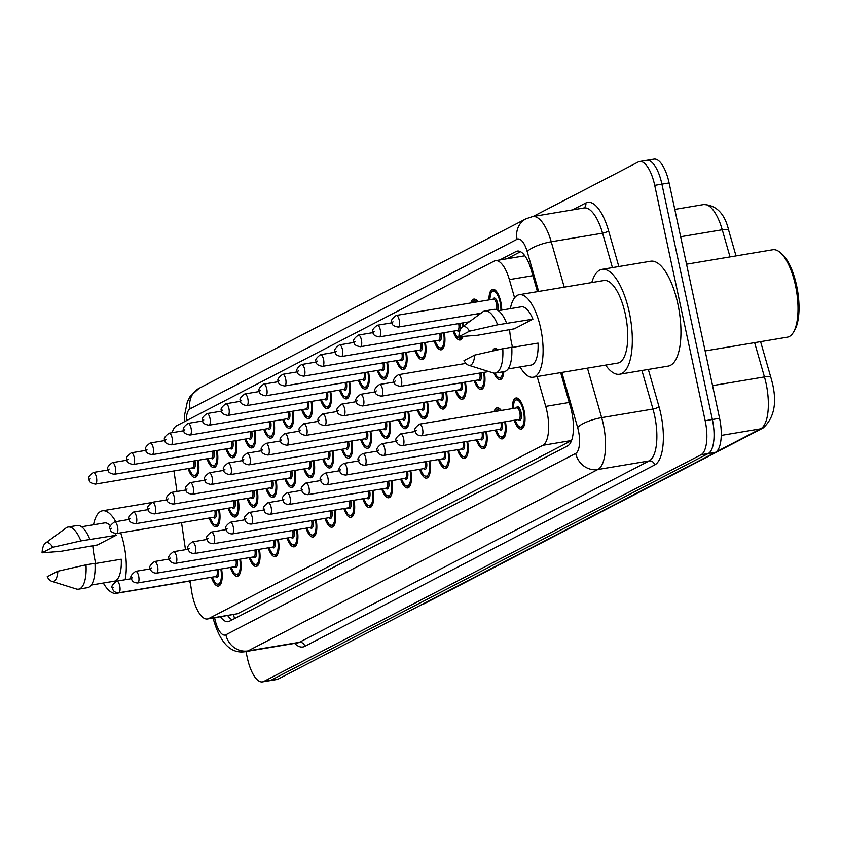 <?xml version="1.0" encoding="UTF-8"?>
<svg xmlns="http://www.w3.org/2000/svg" width="841" height="841" viewBox="0 0 841 841"><rect width="100%" height="100%" fill="white"/><g stroke="black" fill="none" stroke-linecap="round" stroke-linejoin="round"><path stroke-width="1.26" d="M470.813 302.949A15.758 5.898 80.5 0 1 473.83 299.102A15.758 5.898 80.5 0 1 477.93 301.761M488.978 299.911A15.758 5.898 80.5 0 1 492.752 289.293A15.758 5.898 80.5 0 1 500.815 301.993A15.758 5.898 80.5 0 1 501.73 310.108M492.405 351.065A15.758 5.898 80.5 0 1 494.939 348.542A15.758 5.898 80.5 0 1 497.893 349.824M494.109 411.648A15.758 5.898 80.5 0 1 497.126 407.801A15.758 5.898 80.5 0 1 501.236 410.45M512.285 408.6A15.758 5.898 80.5 0 1 516.059 397.982A15.758 5.898 80.5 0 1 524.122 410.692A15.758 5.898 80.5 0 1 521.252 429.068A15.758 5.898 80.5 0 1 514.229 420.258M190.077 580.847L191.433 590.098A29.54 11.07 -99.5 0 0 192.337 595.155A29.54 11.07 -99.5 0 0 207.464 618.976A29.54 11.07 -99.5 0 0 208.747 618.545L542.855 445.31A29.54 11.07 -99.5 0 0 545.725 406.392L537.168 376.558M524.805 255.727A29.54 27.196 62.6 0 0 524.816 255.79L495.465 260.668A29.54 11.07 -99.5 0 0 494.193 261.099L176.589 425.777A29.54 11.07 -99.5 0 0 172.163 432.684M207.464 618.976L237.614 613.72L571.544 440.568M173.961 470.949L176.967 491.501M181.54 522.65L185.504 549.699M514.587 297.798L509.362 279.59A29.54 11.07 -99.5 0 0 495.465 260.668M217.167 450.419A15.758 5.898 80.5 0 1 214.056 467.575A15.758 5.898 80.5 0 1 207.033 458.765M236.09 440.61A15.758 5.898 80.5 0 1 232.989 457.756A15.758 5.898 80.5 0 1 225.966 448.947M255.023 430.792A15.758 5.898 80.5 0 1 251.911 447.948A15.758 5.898 80.5 0 1 244.889 439.139M273.945 420.984A15.758 5.898 80.5 0 1 270.834 438.129A15.758 5.898 80.5 0 1 263.811 429.32M292.868 411.165A15.758 5.898 80.5 0 1 289.767 428.321A15.758 5.898 80.5 0 1 282.744 419.512M311.801 401.357A15.758 5.898 80.5 0 1 308.689 418.503A15.758 5.898 80.5 0 1 301.667 409.693M330.723 391.538A15.758 5.898 80.5 0 1 327.612 408.694A15.758 5.898 80.5 0 1 320.589 399.885M349.646 381.73A15.758 5.898 80.5 0 1 346.545 398.876A15.758 5.898 80.5 0 1 339.522 390.066M368.579 371.911A15.758 5.898 80.5 0 1 365.467 389.068A15.758 5.898 80.5 0 1 358.445 380.258M387.501 362.103A15.758 5.898 80.5 0 1 384.4 379.249A15.758 5.898 80.5 0 1 377.378 370.439M406.434 352.284A15.758 5.898 80.5 0 1 403.323 369.441A15.758 5.898 80.5 0 1 396.3 360.631M425.357 342.476A15.758 5.898 80.5 0 1 422.245 359.622A15.758 5.898 80.5 0 1 415.223 350.813M444.279 332.658A15.758 5.898 80.5 0 1 441.178 349.814A15.758 5.898 80.5 0 1 434.156 341.004M463.212 322.849A15.758 5.898 80.5 0 1 463.664 325.972M463.034 336.421A15.758 5.898 80.5 0 1 460.101 339.995A15.758 5.898 80.5 0 1 453.078 331.186M198.234 460.237A15.758 5.898 80.5 0 1 195.133 477.383A15.758 5.898 80.5 0 1 188.111 468.574M238.276 499.859A15.758 5.898 80.5 0 1 235.175 517.015A15.758 5.898 80.5 0 1 228.153 508.206M257.209 490.051A15.758 5.898 80.5 0 1 254.098 507.197A15.758 5.898 80.5 0 1 247.075 498.387M276.132 480.232A15.758 5.898 80.5 0 1 273.02 497.388A15.758 5.898 80.5 0 1 265.998 488.579M295.054 470.424A15.758 5.898 80.5 0 1 291.953 487.57A15.758 5.898 80.5 0 1 284.931 478.76M313.987 460.605A15.758 5.898 80.5 0 1 310.876 477.762A15.758 5.898 80.5 0 1 303.853 468.952M332.91 450.797A15.758 5.898 80.5 0 1 329.809 467.943A15.758 5.898 80.5 0 1 322.786 459.133M351.843 440.978A15.758 5.898 80.5 0 1 348.731 458.135A15.758 5.898 80.5 0 1 341.709 449.325M370.765 431.17A15.758 5.898 80.5 0 1 367.654 448.316A15.758 5.898 80.5 0 1 360.631 439.507M389.688 421.352A15.758 5.898 80.5 0 1 386.587 438.508A15.758 5.898 80.5 0 1 379.564 429.698M408.621 411.543A15.758 5.898 80.5 0 1 405.509 428.689A15.758 5.898 80.5 0 1 398.487 419.88M427.543 401.725A15.758 5.898 80.5 0 1 424.432 418.881A15.758 5.898 80.5 0 1 417.409 410.072M446.466 391.917A15.758 5.898 80.5 0 1 443.365 409.062A15.758 5.898 80.5 0 1 436.342 400.253M465.399 382.098A15.758 5.898 80.5 0 1 462.287 399.254A15.758 5.898 80.5 0 1 455.265 390.445M484.321 372.29A15.758 5.898 80.5 0 1 481.22 389.436A15.758 5.898 80.5 0 1 474.198 380.626M503.843 371.648A15.758 5.898 80.5 0 1 500.143 379.627A15.758 5.898 80.5 0 1 493.961 373.089M219.354 509.678A15.758 5.898 80.5 0 1 216.242 526.823A15.758 5.898 80.5 0 1 209.22 518.014M240.463 559.118A15.758 5.898 80.5 0 1 237.362 576.264A15.758 5.898 80.5 0 1 230.339 567.454M259.396 549.299A15.758 5.898 80.5 0 1 256.284 566.456A15.758 5.898 80.5 0 1 249.262 557.646M278.318 539.491A15.758 5.898 80.5 0 1 275.207 556.637A15.758 5.898 80.5 0 1 268.195 547.827M297.251 529.672A15.758 5.898 80.5 0 1 294.14 546.829A15.758 5.898 80.5 0 1 287.117 538.019M316.174 519.864A15.758 5.898 80.5 0 1 313.062 537.01A15.758 5.898 80.5 0 1 306.04 528.201M335.096 510.045A15.758 5.898 80.5 0 1 331.995 527.202A15.758 5.898 80.5 0 1 324.973 518.392M354.029 500.237A15.758 5.898 80.5 0 1 350.918 517.383A15.758 5.898 80.5 0 1 343.895 508.574M372.952 490.419A15.758 5.898 80.5 0 1 369.84 507.575A15.758 5.898 80.5 0 1 362.818 498.766M391.874 480.61A15.758 5.898 80.5 0 1 388.773 497.756A15.758 5.898 80.5 0 1 381.751 488.947M410.807 470.792A15.758 5.898 80.5 0 1 407.696 487.948A15.758 5.898 80.5 0 1 400.673 479.139M429.73 460.984A15.758 5.898 80.5 0 1 426.629 478.13A15.758 5.898 80.5 0 1 419.606 469.32M448.663 451.165A15.758 5.898 80.5 0 1 445.551 468.321A15.758 5.898 80.5 0 1 438.529 459.512M467.585 441.357A15.758 5.898 80.5 0 1 464.474 458.503A15.758 5.898 80.5 0 1 457.451 449.693M486.508 431.538A15.758 5.898 80.5 0 1 483.407 448.695A15.758 5.898 80.5 0 1 476.384 439.885M505.441 421.73A15.758 5.898 80.5 0 1 502.329 438.876A15.758 5.898 80.5 0 1 495.307 430.066M221.54 568.926A15.758 5.898 80.5 0 1 218.429 586.082A15.758 5.898 80.5 0 1 211.406 577.273M533.131 216.473L638.298 161.945A29.54 11.07 80.5 0 1 639.581 161.514A29.54 11.07 80.5 0 1 654.708 185.335L705.168 420.71L712.369 419.501A29.54 11.07 80.5 0 1 708.269 453.52L270.981 680.264A29.54 11.07 80.5 0 1 269.709 680.695A29.54 11.07 80.5 0 0 270.981 680.264L708.269 453.52A29.54 11.07 80.5 0 0 712.369 419.501L661.909 184.126L712.369 419.501L719.57 418.303A29.54 11.07 80.5 0 1 715.47 452.321L278.182 679.055A29.54 11.07 80.5 0 1 276.91 679.486L262.497 681.893A29.54 11.07 80.5 0 1 247.37 658.072L245.971 651.544M645.51 160.736A29.54 11.07 80.5 0 1 646.782 160.305A29.54 11.07 80.5 0 1 661.909 184.126A29.54 11.07 80.5 0 0 646.782 160.305L653.983 159.107A29.54 11.07 80.5 0 1 669.11 182.928L719.57 418.303M220.51 616.8A29.54 11.07 -99.5 0 0 228.153 621.688A29.54 11.07 -99.5 0 0 229.425 621.257L567.643 445.888A29.54 11.07 -99.5 0 0 570.513 406.97L560.663 372.616M232.148 619.849A29.54 11.07 80.5 0 1 227.711 615.591M705.168 420.71A29.54 11.07 80.5 0 1 701.068 454.729L263.78 681.462A29.54 11.07 80.5 0 1 262.497 681.893M537.452 291.648L531.239 269.982A29.54 11.07 -99.5 0 0 517.341 251.07A29.54 11.07 -99.5 0 0 516.059 251.501L499.764 259.953M506.965 258.744L520.547 251.701M190.444 583.381A53.172 19.921 80.5 0 1 188.804 581.205M120.662 532.847A41.85 15.674 80.5 0 1 123.9 544.548A41.85 15.674 80.5 0 1 125.13 579.733M117.824 592.873A41.85 15.674 80.5 0 1 116.289 593.347A41.85 15.674 80.5 0 1 103.306 583.044M95.758 563.47A41.85 15.674 80.5 0 1 94.854 559.601A41.85 15.674 80.5 0 1 92.794 545.735M45.393 543.17L66.082 527.938A31.506 11.806 80.5 0 1 68.153 527.023A31.506 11.806 80.5 0 1 80.862 540.921L116.132 535.286L97.493 544.947L60.731 551.36L42.05 552.831A19.69 7.38 80.5 0 1 45.393 543.17A19.69 7.38 80.5 0 1 52.72 547.302L42.05 552.831M81.535 526.781L104.494 522.934A29.54 11.07 80.5 0 1 110.392 525.699M115.406 533.615A29.54 11.07 80.5 0 1 116.132 535.286M52.72 547.302L80.862 540.921M68.153 527.023L77.162 525.52A31.506 11.806 80.5 0 1 89.861 539.417M95.001 563.596L121.262 559.202A29.54 11.07 80.5 0 1 114.25 581.205L91.291 585.052M93.551 524.773A41.85 15.674 80.5 0 1 102.465 510.802A41.85 15.674 80.5 0 1 115.774 521.683M57.85 571.218A19.69 7.38 80.5 0 1 51.785 581.331A19.69 7.38 80.5 0 1 47.18 576.747L57.85 571.218L85.992 564.847A31.506 11.806 80.5 0 1 78.56 589.184A31.506 11.806 80.5 0 1 76.3 588.994L51.785 581.331M85.992 564.847L94.991 563.333A31.506 11.806 80.5 0 1 87.569 587.67L78.56 589.184M686.529 264.19L772.774 249.745A44.31 16.599 80.5 0 1 780.017 252.363L781.825 253.887A42.344 15.863 80.5 0 1 796.585 285.53A42.344 15.863 80.5 0 1 794.608 330.292L793.399 332.321A44.31 16.599 80.5 0 1 787.407 337.157L705.126 350.928M780.017 252.363A44.31 16.599 80.5 0 1 795.47 285.477A44.31 16.599 80.5 0 1 793.399 332.321M591.78 282.544A53.172 19.921 80.5 0 1 602.03 269.351A53.172 19.921 80.5 0 1 629.257 312.221A53.172 19.921 80.5 0 1 619.596 374.234A53.172 19.921 80.5 0 1 605.604 365.099M602.03 269.351L650.661 261.204A53.172 19.921 80.5 0 1 677.888 304.085A53.172 19.921 80.5 0 1 668.217 366.098L619.596 374.234M510.34 308.658A41.85 15.674 80.5 0 1 519.265 294.686A41.85 15.674 80.5 0 1 540.689 328.432A41.85 15.674 80.5 0 1 533.078 377.241A41.85 15.674 80.5 0 1 520.095 366.928M512.558 347.365A41.85 15.674 80.5 0 1 511.654 343.496A41.85 15.674 80.5 0 1 509.583 329.619M519.265 294.686L603.901 280.516A41.85 15.674 80.5 0 1 625.336 314.261A41.85 15.674 80.5 0 1 617.725 363.07L533.078 377.241M462.193 327.054L482.871 311.822A31.506 11.806 80.5 0 1 484.952 310.918A31.506 11.806 80.5 0 1 497.651 324.815L532.921 319.17L514.293 328.831L477.52 335.254L458.839 336.715A19.69 7.38 80.5 0 1 462.193 327.054A19.69 7.38 80.5 0 1 469.509 331.186L458.839 336.715M498.335 310.676L521.294 306.828A29.54 11.07 80.5 0 1 532.921 319.17M469.509 331.186L497.651 324.815M484.952 310.918L493.951 309.404A31.506 11.806 80.5 0 1 506.66 323.312M511.801 347.491L538.051 343.096A29.54 11.07 80.5 0 1 531.049 365.099L508.09 368.947M474.639 355.102A19.69 7.38 80.5 0 1 468.584 365.225A19.69 7.38 80.5 0 1 463.969 360.642L474.639 355.102L502.781 348.731A31.506 11.806 80.5 0 1 495.36 373.068A31.506 11.806 80.5 0 1 493.089 372.889L468.584 365.225M502.781 348.731L511.78 347.228A31.506 11.806 80.5 0 1 504.358 371.564L495.36 373.068M233.472 614.624A29.54 27.196 62.6 0 0 234.692 618.534M237.614 613.72L208.747 618.545M532.868 275.659L509.362 279.59M569.22 402.461L545.725 406.392M571.565 440.505L542.855 445.31M730.03 256.904L722.251 229.761A39.39 14.76 -99.5 0 0 703.717 204.542C716.532 205.162 724.858 213.803 728.716 230.455A9.85 2.649 164 0 0 722.251 229.761L680.642 236.731M728.737 230.77A9.85 2.649 164 0 0 728.716 230.455L736.012 255.906M770.924 377.935A9.85 2.649 164 0 0 770.903 377.62A9.85 2.649 164 0 0 764.448 376.926L754.619 342.644M760.59 341.646L770.903 377.62C777.652 400.411 775.055 417.21 763.102 427.995A9.85 9.062 -117.4 0 1 760.621 428.826A39.39 14.76 -99.5 0 0 764.448 376.926L712.569 385.62M421.961 604.5A9.85 9.062 62.6 0 0 424.2 603.722L421.309 604.847M716.196 451.859L760.621 428.826L721.252 435.417M715.47 452.321L701.068 454.729M278.182 679.055L263.78 681.462M669.11 182.928L654.708 185.335M214.655 617.778A19.69 7.38 -99.5 0 0 214.939 619.207A19.69 7.38 -99.5 0 0 225.872 634.797L575.707 453.404A19.69 7.38 -99.5 0 0 578.44 430.729A19.69 7.38 -99.5 0 0 577.62 427.459L561.841 372.426M587.46 368.137L601.651 417.63A39.39 14.76 80.5 0 1 603.281 424.169A39.39 14.76 80.5 0 1 597.814 469.53L247.99 650.913A39.39 14.76 80.5 0 1 246.287 651.491L297.609 642.902A39.39 14.76 -99.5 0 0 299.312 642.324L649.147 460.931A39.39 14.76 -99.5 0 0 654.603 415.58A39.39 14.76 -99.5 0 0 652.973 409.041L641.925 370.492M648.327 369.42L658.976 406.581A44.31 16.599 80.5 0 1 654.676 464.968L304.841 646.351A4.92 4.531 62.6 0 0 299.312 642.324L247.99 650.913A19.69 18.124 -117.4 0 1 225.872 634.797M658.976 406.581A4.92 1.325 -16 0 1 652.973 409.041L601.651 417.63A19.69 5.309 164 0 0 577.62 427.459M304.841 646.351A44.31 16.599 80.5 0 1 294.613 643.397M572.5 209.882L585.788 202.996A44.31 16.599 80.5 0 1 608.558 230.718L618.829 266.534M575.707 453.404A19.69 18.124 -117.4 0 0 597.814 469.53L649.147 460.931A4.92 4.531 62.6 0 1 654.676 464.968M538.629 291.449L527.202 251.596A19.69 5.309 164 0 1 551.233 241.766L602.555 233.178A39.39 14.76 -99.5 0 0 584.022 207.958L532.689 216.547A39.39 14.76 80.5 0 1 551.233 241.766L564.237 287.159M612.427 267.606L602.555 233.178A4.92 1.325 -16 0 0 608.558 230.718M527.202 251.596A19.69 7.38 -99.5 0 0 517.089 239.275L190.14 408.8A19.69 7.38 -99.5 0 0 186.281 420.752M583.77 208A4.92 4.531 62.6 0 0 585.788 202.996M517.089 239.275A19.69 18.124 -117.4 0 1 526.024 218.776L199.086 388.3L190.119 396.447L187.364 401.756L184.705 414.487L184.684 421.583M190.14 408.8A19.69 18.124 -117.4 0 1 199.086 388.3M228.51 616.632A31.506 11.806 80.5 0 1 228.332 615.686M518.687 251.06L516.059 251.501M218.261 569.483A6.896 2.586 80.5 0 1 218.155 576.064A6.896 2.586 80.5 0 1 215.496 576.59M118.655 592.8C114.954 592.611 112.915 591.076 112.526 588.185C110.928 586.787 112.326 584.442 116.71 581.142A5.908 2.218 80.5 0 1 119.737 585.914A5.908 2.218 80.5 0 1 118.655 592.8L215.906 576.516A5.908 2.218 -99.5 0 0 216.989 569.693M113.524 587.554L112.841 587.901L113.524 587.554M220.857 583.812A14.77 5.53 80.5 0 1 219.175 584.958L220.3 584.768M212.205 577.136A13.782 5.162 -99.5 0 0 219.27 583.528A13.782 5.162 -99.5 0 0 220.815 569.052M218.671 524.553A14.77 5.53 80.5 0 1 216.978 525.709L213.278 524.038L209.935 517.898M210.019 517.888A13.782 5.162 -99.5 0 0 217.083 524.269A13.782 5.162 -99.5 0 0 218.628 509.804M117.54 526.655A5.908 2.218 80.5 0 1 116.468 533.551C111.916 532.7 109.866 531.155 110.339 528.926C108.741 527.528 110.139 525.183 114.523 521.893A5.908 2.218 80.5 0 1 117.54 526.655M110.655 528.653L111.338 528.295L110.655 528.653M116.468 533.551L213.719 517.268A5.908 2.218 -99.5 0 0 214.802 510.434M216.074 510.224A6.896 2.586 80.5 0 1 215.958 516.816A6.896 2.586 80.5 0 1 213.309 517.331M197.551 475.112A14.77 5.53 80.5 0 1 195.869 476.269L192.169 474.608L188.815 468.458M188.899 468.448A13.782 5.162 -99.5 0 0 195.974 474.829A13.782 5.162 -99.5 0 0 197.509 460.363M96.431 477.215A5.908 2.218 80.5 0 1 95.359 484.111C90.796 483.26 88.757 481.714 89.23 479.486C87.632 478.087 89.02 475.743 93.404 472.453A5.908 2.218 80.5 0 1 96.431 477.215M89.535 479.212L90.218 478.855L89.535 479.212M95.359 484.111L192.6 467.827A5.908 2.218 -99.5 0 0 193.693 460.994M194.954 460.784A6.896 2.586 80.5 0 1 194.849 467.375A6.896 2.586 80.5 0 1 192.19 467.89M237.183 559.664A6.896 2.586 80.5 0 1 237.078 566.256A6.896 2.586 80.5 0 1 234.418 566.771M137.588 582.981C133.887 582.802 131.837 581.268 131.459 578.366C129.861 576.968 131.249 574.624 135.632 571.333A5.908 2.218 80.5 0 1 138.66 576.096A5.908 2.218 80.5 0 1 137.588 582.981L234.839 566.708A5.908 2.218 -99.5 0 0 235.922 559.875M132.447 577.735L131.764 578.093L132.447 577.735M239.78 573.993A14.77 5.53 80.5 0 1 238.098 575.139L239.222 574.96M231.128 567.328A13.782 5.162 -99.5 0 0 238.203 573.709A13.782 5.162 -99.5 0 0 239.738 559.233M256.116 549.856A6.896 2.586 80.5 0 1 256 556.437A6.896 2.586 80.5 0 1 253.351 556.963M156.51 573.173C152.81 572.984 150.77 571.449 150.381 568.558C148.783 567.16 150.182 564.816 154.565 561.515A5.908 2.218 80.5 0 1 157.582 566.287A5.908 2.218 80.5 0 1 156.51 573.173L253.761 556.889A5.908 2.218 -99.5 0 0 254.844 550.067M151.38 567.927L150.697 568.274L151.38 567.927M258.713 564.185A14.77 5.53 80.5 0 1 257.02 565.331L258.145 565.141M250.061 557.509A13.782 5.162 -99.5 0 0 257.125 563.901A13.782 5.162 -99.5 0 0 258.66 549.425M275.039 540.038A6.896 2.586 80.5 0 1 274.933 546.629A6.896 2.586 80.5 0 1 272.274 547.144M175.443 563.354C171.732 563.176 169.693 561.63 169.304 558.739C167.716 557.341 169.104 554.997 173.488 551.707A5.908 2.218 80.5 0 1 176.515 556.469A5.908 2.218 80.5 0 1 175.443 563.354L272.684 547.081A5.908 2.218 -99.5 0 0 273.777 540.248M170.303 558.109L169.619 558.466L170.303 558.109M277.635 554.366A14.77 5.53 80.5 0 1 275.953 555.512L277.078 555.333M268.983 547.701A13.782 5.162 -99.5 0 0 276.058 554.082A13.782 5.162 -99.5 0 0 277.593 539.607M293.961 530.229A6.896 2.586 80.5 0 1 293.856 536.81A6.896 2.586 80.5 0 1 291.196 537.336M194.366 553.546C190.665 553.357 188.615 551.822 188.237 548.931C186.639 547.533 188.027 545.178 192.41 541.888A5.908 2.218 80.5 0 1 195.438 546.661A5.908 2.218 80.5 0 1 194.366 553.546L291.617 537.262A5.908 2.218 -99.5 0 0 292.7 530.44M189.225 548.3L188.542 548.647L189.225 548.3M296.568 544.558A14.77 5.53 80.5 0 1 294.876 545.704L296 545.515M287.906 537.883A13.782 5.162 -99.5 0 0 294.981 544.274A13.782 5.162 -99.5 0 0 296.516 529.798M237.593 514.745A14.77 5.53 80.5 0 1 235.911 515.89L232.211 514.229L228.857 508.09M228.941 508.069A13.782 5.162 -99.5 0 0 236.016 514.461A13.782 5.162 -99.5 0 0 237.551 499.985M136.473 516.847A5.908 2.218 80.5 0 1 135.401 523.733C130.839 522.881 128.789 521.346 129.262 519.118C127.674 517.72 129.062 515.375 133.446 512.074A5.908 2.218 80.5 0 1 136.473 516.847M129.577 518.834L130.26 518.487L129.577 518.834M135.401 523.733L232.642 507.449A5.908 2.218 -99.5 0 0 233.735 500.626M234.996 500.416A6.896 2.586 80.5 0 1 234.891 506.997A6.896 2.586 80.5 0 1 232.232 507.522M256.526 504.926A14.77 5.53 80.5 0 1 254.834 506.072L251.133 504.411L247.78 498.271M247.874 498.261A13.782 5.162 -99.5 0 0 254.939 504.642A13.782 5.162 -99.5 0 0 256.473 490.177M155.396 507.028A5.908 2.218 80.5 0 1 154.324 513.925C149.761 513.073 147.722 511.528 148.195 509.299C146.597 507.901 147.995 505.557 152.368 502.266A5.908 2.218 80.5 0 1 155.396 507.028M148.5 509.026L149.183 508.668L148.5 509.026M154.324 513.925L251.575 497.641A5.908 2.218 -99.5 0 0 252.657 490.808M253.929 490.597A6.896 2.586 80.5 0 1 253.814 497.189A6.896 2.586 80.5 0 1 251.165 497.704M275.449 495.118A14.77 5.53 80.5 0 1 273.767 496.264L270.056 494.603L266.713 488.463M266.797 488.442A13.782 5.162 -99.5 0 0 273.861 494.834A13.782 5.162 -99.5 0 0 275.406 480.358M174.329 497.22A5.908 2.218 80.5 0 1 173.246 504.106C168.694 503.254 166.644 501.72 167.117 499.491C165.519 498.093 166.917 495.748 171.301 492.448A5.908 2.218 80.5 0 1 174.329 497.22M167.433 499.207L168.116 498.86L167.433 499.207M173.246 504.106L270.497 487.822A5.908 2.218 -99.5 0 0 271.59 480.999M272.852 480.789A6.896 2.586 80.5 0 1 272.747 487.37A6.896 2.586 80.5 0 1 270.087 487.896M312.894 520.411A6.896 2.586 80.5 0 1 312.778 527.002A6.896 2.586 80.5 0 1 310.129 527.517M213.288 543.728C209.588 543.549 207.548 542.003 207.159 539.113C205.561 537.714 206.96 535.37 211.343 532.08A5.908 2.218 80.5 0 1 214.36 536.842A5.908 2.218 80.5 0 1 213.288 543.728L310.539 527.454A5.908 2.218 -99.5 0 0 311.622 520.621M208.158 538.482L207.475 538.839L208.158 538.482M315.491 534.739A14.77 5.53 80.5 0 1 313.798 535.885L314.923 535.706M306.839 528.074A13.782 5.162 -99.5 0 0 313.903 534.456A13.782 5.162 -99.5 0 0 315.449 519.98M331.817 510.603A6.896 2.586 80.5 0 1 331.711 517.183A6.896 2.586 80.5 0 1 329.052 517.709M232.221 533.919C228.521 533.73 226.471 532.195 226.082 529.304C224.494 527.906 225.882 525.551 230.266 522.261A5.908 2.218 80.5 0 1 233.293 527.034A5.908 2.218 80.5 0 1 232.221 533.919L329.462 517.635A5.908 2.218 -99.5 0 0 330.555 510.813M227.081 528.663L226.397 529.021L227.081 528.663M334.413 524.931A14.77 5.53 80.5 0 1 332.731 526.077L333.856 525.888M325.761 518.256A13.782 5.162 -99.5 0 0 332.836 524.647A13.782 5.162 -99.5 0 0 334.371 510.172M350.75 500.784A6.896 2.586 80.5 0 1 350.634 507.375A6.896 2.586 80.5 0 1 347.985 507.89M251.144 524.101C247.443 523.922 245.404 522.377 245.015 519.486C243.417 518.088 244.815 515.743 249.188 512.453A5.908 2.218 80.5 0 1 252.216 517.215A5.908 2.218 80.5 0 1 251.144 524.101L348.395 507.827A5.908 2.218 -99.5 0 0 349.478 500.994M246.003 518.855L245.32 519.212L246.003 518.855M353.346 515.112A14.77 5.53 80.5 0 1 351.654 516.258L352.778 516.069M344.694 508.448A13.782 5.162 -99.5 0 0 351.759 514.829A13.782 5.162 -99.5 0 0 353.294 500.353M294.371 485.299A14.77 5.53 80.5 0 1 292.689 486.445L288.989 484.784L285.635 478.645M285.719 478.634A13.782 5.162 -99.5 0 0 292.794 485.015A13.782 5.162 -99.5 0 0 294.329 470.54M193.251 487.402A5.908 2.218 80.5 0 1 192.179 494.287C187.617 493.446 185.577 491.901 186.05 489.672C184.452 488.274 185.84 485.93 190.224 482.639A5.908 2.218 80.5 0 1 193.251 487.402M186.355 489.399L187.038 489.041L186.355 489.399M192.179 494.287L289.42 478.014A5.908 2.218 -99.5 0 0 290.513 471.181M291.774 470.971A6.896 2.586 80.5 0 1 291.669 477.562A6.896 2.586 80.5 0 1 289.01 478.077M313.304 475.491A14.77 5.53 80.5 0 1 311.612 476.637L307.911 474.976L304.568 468.836M304.652 468.815A13.782 5.162 -99.5 0 0 311.717 475.207A13.782 5.162 -99.5 0 0 313.262 460.731M212.174 477.593A5.908 2.218 80.5 0 1 211.102 484.479C206.539 483.628 204.5 482.093 204.973 479.864C203.375 478.466 204.773 476.122 209.157 472.821A5.908 2.218 80.5 0 1 212.174 477.593M205.288 479.58L205.971 479.233L205.288 479.58M211.102 484.479L308.353 468.195A5.908 2.218 -99.5 0 0 309.435 461.373M310.707 461.162A6.896 2.586 80.5 0 1 310.592 467.743A6.896 2.586 80.5 0 1 307.943 468.269M332.227 465.672A14.77 5.53 80.5 0 1 330.545 466.818L326.834 465.157L323.491 459.018M323.575 459.007A13.782 5.162 -99.5 0 0 330.65 465.388A13.782 5.162 -99.5 0 0 332.184 450.913M231.107 467.775A5.908 2.218 80.5 0 1 230.035 474.66C225.472 473.819 223.422 472.274 223.895 470.045C222.308 468.647 223.695 466.303 228.079 463.013A5.908 2.218 80.5 0 1 231.107 467.775M224.211 469.772L224.894 469.415L224.211 469.772M230.035 474.66L327.275 458.387A5.908 2.218 -99.5 0 0 328.368 451.554M329.63 451.344A6.896 2.586 80.5 0 1 329.525 457.935A6.896 2.586 80.5 0 1 326.865 458.45M369.672 490.976A6.896 2.586 80.5 0 1 369.567 497.557A6.896 2.586 80.5 0 1 366.907 498.082M270.066 514.293C266.366 514.103 264.326 512.568 263.937 509.678C262.339 508.279 263.738 505.925 268.121 502.634A5.908 2.218 80.5 0 1 271.149 507.407A5.908 2.218 80.5 0 1 270.066 514.293L367.317 498.009A5.908 2.218 -99.5 0 0 368.411 491.186M264.936 509.036L264.253 509.394L264.936 509.036M372.269 505.304A14.77 5.53 80.5 0 1 370.587 506.45L371.711 506.261M363.617 498.629A13.782 5.162 -99.5 0 0 370.681 505.02A13.782 5.162 -99.5 0 0 372.227 490.545M388.595 481.157A6.896 2.586 80.5 0 1 388.489 487.748A6.896 2.586 80.5 0 1 385.83 488.264M288.999 504.474C285.299 504.295 283.249 502.75 282.87 499.859C281.272 498.461 282.66 496.116 287.044 492.826A5.908 2.218 80.5 0 1 290.071 497.588A5.908 2.218 80.5 0 1 288.999 504.474L386.25 488.2A5.908 2.218 -99.5 0 0 387.333 481.367M283.859 499.228L283.175 499.586L283.859 499.228M391.191 495.486A14.77 5.53 80.5 0 1 389.509 496.632L390.634 496.442M382.539 488.821A13.782 5.162 -99.5 0 0 389.614 495.202A13.782 5.162 -99.5 0 0 391.149 480.726M407.528 471.349A6.896 2.586 80.5 0 1 407.412 477.93A6.896 2.586 80.5 0 1 404.763 478.455M307.922 494.666C304.221 494.476 302.182 492.942 301.793 490.051C300.195 488.653 301.593 486.298 305.977 483.007A5.908 2.218 80.5 0 1 308.994 487.78A5.908 2.218 80.5 0 1 307.922 494.666L405.173 478.382A5.908 2.218 -99.5 0 0 406.256 471.559M302.792 489.409L302.108 489.767L302.792 489.409M410.124 485.678A14.77 5.53 80.5 0 1 408.432 486.823L409.556 486.634M401.472 479.002A13.782 5.162 -99.5 0 0 408.537 485.394A13.782 5.162 -99.5 0 0 410.082 470.918M426.45 461.53A6.896 2.586 80.5 0 1 426.345 468.122A6.896 2.586 80.5 0 1 423.685 468.637M326.855 484.847C323.154 484.668 321.104 483.123 320.715 480.232C319.128 478.834 320.516 476.49 324.899 473.199A5.908 2.218 80.5 0 1 327.927 477.961A5.908 2.218 80.5 0 1 326.855 484.847L424.095 468.574A5.908 2.218 -99.5 0 0 425.189 461.741M321.714 479.601L321.031 479.959L321.714 479.601M429.047 475.859A14.77 5.53 80.5 0 1 427.365 477.005L428.49 476.815M420.395 469.194A13.782 5.162 -99.5 0 0 427.47 475.575A13.782 5.162 -99.5 0 0 429.005 461.099M445.383 451.722A6.896 2.586 80.5 0 1 445.267 458.303A6.896 2.586 80.5 0 1 442.608 458.829M345.777 475.039C342.077 474.85 340.037 473.315 339.648 470.424C338.05 469.026 339.438 466.671 343.822 463.38A5.908 2.218 80.5 0 1 346.849 468.143A5.908 2.218 80.5 0 1 345.777 475.039L443.028 458.755A5.908 2.218 -99.5 0 0 444.111 451.932M340.637 469.783L339.953 470.14L340.637 469.783M447.98 466.051A14.77 5.53 80.5 0 1 446.287 467.197L447.412 467.007M439.328 459.375A13.782 5.162 -99.5 0 0 446.392 465.767A13.782 5.162 -99.5 0 0 447.927 451.291M351.16 455.864A14.77 5.53 80.5 0 1 349.467 457.01L345.767 455.349L342.413 449.199M342.508 449.189A13.782 5.162 -99.5 0 0 349.572 455.58A13.782 5.162 -99.5 0 0 351.107 441.105M250.029 457.967A5.908 2.218 80.5 0 1 248.957 464.852C244.395 464.001 242.355 462.466 242.828 460.237C241.23 458.839 242.618 456.484 247.002 453.194A5.908 2.218 80.5 0 1 250.029 457.967M243.133 459.953L243.816 459.606L243.133 459.953M248.957 464.852L346.208 448.568A5.908 2.218 -99.5 0 0 347.291 441.746M348.552 441.536A6.896 2.586 80.5 0 1 348.447 448.116A6.896 2.586 80.5 0 1 345.788 448.642M370.082 446.045A14.77 5.53 80.5 0 1 368.39 447.191L364.689 445.53L361.346 439.391M361.43 439.38A13.782 5.162 -99.5 0 0 368.495 445.762A13.782 5.162 -99.5 0 0 370.04 431.286M268.952 448.148A5.908 2.218 80.5 0 1 267.88 455.034C263.328 454.193 261.278 452.647 261.751 450.419C260.153 449.02 261.551 446.676 265.935 443.386A5.908 2.218 80.5 0 1 268.952 448.148M262.066 450.145L262.749 449.788L262.066 450.145M267.88 455.034L365.131 438.76A5.908 2.218 -99.5 0 0 366.213 431.927M367.485 431.717A6.896 2.586 80.5 0 1 367.38 438.308A6.896 2.586 80.5 0 1 364.721 438.823M389.005 436.237A14.77 5.53 80.5 0 1 387.323 437.383L383.622 435.722L380.269 429.572M380.353 429.562A13.782 5.162 -99.5 0 0 387.428 435.953A13.782 5.162 -99.5 0 0 388.963 421.478M287.885 438.34A5.908 2.218 80.5 0 1 286.813 445.225C282.25 444.374 280.211 442.839 280.673 440.61C279.086 439.212 280.474 436.857 284.857 433.567A5.908 2.218 80.5 0 1 287.885 438.34M280.989 440.327L281.672 439.98L280.989 440.327M286.813 445.225L384.053 428.942A5.908 2.218 -99.5 0 0 385.146 422.119M386.408 421.909A6.896 2.586 80.5 0 1 386.303 428.49A6.896 2.586 80.5 0 1 383.643 429.015M407.938 426.419A14.77 5.53 80.5 0 1 406.245 427.564L402.545 425.903L399.202 419.764M399.286 419.754A13.782 5.162 -99.5 0 0 406.35 426.135A13.782 5.162 -99.5 0 0 407.885 411.659M306.807 428.521A5.908 2.218 80.5 0 1 305.735 435.407C301.173 434.566 299.133 433.02 299.606 430.792C298.008 429.394 299.407 427.049 303.78 423.759A5.908 2.218 80.5 0 1 306.807 428.521M299.922 430.518L300.594 430.161L299.922 430.518M305.735 435.407L402.986 419.133A5.908 2.218 -99.5 0 0 404.069 412.3M405.341 412.09A6.896 2.586 80.5 0 1 405.225 418.681A6.896 2.586 80.5 0 1 402.576 419.196M426.86 416.61A14.77 5.53 80.5 0 1 425.178 417.756L421.467 416.095L418.124 409.945M418.208 409.935A13.782 5.162 -99.5 0 0 425.283 416.327A13.782 5.162 -99.5 0 0 426.818 401.851M325.74 418.713A5.908 2.218 80.5 0 1 324.658 425.599C320.106 424.747 318.056 423.212 318.529 420.984C316.931 419.585 318.329 417.231 322.713 413.94A5.908 2.218 80.5 0 1 325.74 418.713M318.844 420.7L319.527 420.342L318.844 420.7M324.658 425.599L421.909 409.315A5.908 2.218 -99.5 0 0 423.002 402.492M424.263 402.282A6.896 2.586 80.5 0 1 424.158 408.863A6.896 2.586 80.5 0 1 421.499 409.388M464.306 441.903A6.896 2.586 80.5 0 1 464.2 448.495A6.896 2.586 80.5 0 1 461.541 449.01M364.7 465.22C360.999 465.041 358.96 463.496 358.571 460.605C356.973 459.207 358.371 456.863 362.755 453.572A5.908 2.218 80.5 0 1 365.782 458.334A5.908 2.218 80.5 0 1 364.7 465.22L461.951 448.947A5.908 2.218 -99.5 0 0 463.034 442.114M359.57 459.974L358.886 460.332L359.57 459.974M466.902 456.232A14.77 5.53 80.5 0 1 465.22 457.378L466.345 457.189M458.25 449.567A13.782 5.162 -99.5 0 0 465.315 455.948A13.782 5.162 -99.5 0 0 466.86 441.472M483.228 432.095A6.896 2.586 80.5 0 1 483.123 438.676A6.896 2.586 80.5 0 1 480.463 439.202M383.633 455.412C379.932 455.223 377.882 453.688 377.493 450.797C375.906 449.399 377.294 447.044 381.677 443.754A5.908 2.218 80.5 0 1 384.705 448.516A5.908 2.218 80.5 0 1 383.633 455.412L480.884 439.128A5.908 2.218 -99.5 0 0 481.967 432.306M378.492 450.156L377.809 450.513L378.492 450.156M485.825 446.424A14.77 5.53 80.5 0 1 484.143 447.57L485.268 447.38M477.173 439.748A13.782 5.162 -99.5 0 0 484.248 446.14A13.782 5.162 -99.5 0 0 485.783 431.664M495.202 411.459L498.187 408.621A14.77 5.53 80.5 0 1 500.164 409.157M499.848 410.681A13.782 5.162 -99.5 0 0 495.496 411.417M502.161 422.277A6.896 2.586 80.5 0 1 502.045 428.868A6.896 2.586 80.5 0 1 499.396 429.383M402.555 445.593C398.855 445.415 396.815 443.869 396.426 440.978C394.828 439.58 396.227 437.236 400.6 433.945A5.908 2.218 80.5 0 1 403.627 438.708A5.908 2.218 80.5 0 1 402.555 445.593L499.806 429.32A5.908 2.218 -99.5 0 0 500.889 422.487M397.425 440.348L396.742 440.705L397.425 440.348M504.758 436.605A14.77 5.53 80.5 0 1 503.065 437.751L504.19 437.562M496.106 429.94A13.782 5.162 -99.5 0 0 503.17 436.321A13.782 5.162 -99.5 0 0 504.705 421.846M512.989 408.484L514.156 401.588L517.12 398.802A14.77 5.53 80.5 0 1 519.086 399.338M515.028 420.122A13.782 5.162 -99.5 0 0 522.261 426.345A13.782 5.162 -99.5 0 0 523.438 411.049A13.782 5.162 -99.5 0 0 517.226 399.969A13.782 5.162 -99.5 0 0 513.073 408.463M516.363 407.917A6.896 2.586 80.5 0 1 521.042 412.29A6.896 2.586 80.5 0 1 521 418.997A6.896 2.586 80.5 0 1 518.319 419.575M518.729 419.501A5.908 2.218 -99.5 0 0 519.801 412.616A5.908 2.218 -99.5 0 0 516.784 407.853L419.533 424.127A5.908 2.218 80.5 0 1 422.56 428.889A5.908 2.218 80.5 0 1 421.478 435.785L518.729 419.501M416.348 430.529L415.664 430.886L416.348 430.529M523.68 426.797A14.77 5.53 80.5 0 1 521.998 427.943L523.123 427.754M445.793 406.792A14.77 5.53 80.5 0 1 444.101 407.938L440.4 406.277L437.047 400.137M437.131 400.127A13.782 5.162 -99.5 0 0 444.206 406.508A13.782 5.162 -99.5 0 0 445.741 392.032M344.663 408.894A5.908 2.218 80.5 0 1 343.591 415.78C339.028 414.939 336.989 413.394 337.462 411.165C335.864 409.767 337.252 407.422 341.635 404.132A5.908 2.218 80.5 0 1 344.663 408.894M337.767 410.892L338.45 410.534L337.767 410.892M343.591 415.78L440.842 399.507A5.908 2.218 -99.5 0 0 441.924 392.673M443.186 392.463A6.896 2.586 80.5 0 1 443.081 399.055A6.896 2.586 80.5 0 1 440.421 399.57M464.716 396.984A14.77 5.53 80.5 0 1 463.023 398.129L459.323 396.468L455.98 390.319M456.064 390.308A13.782 5.162 -99.5 0 0 463.128 396.7A13.782 5.162 -99.5 0 0 464.674 382.224M363.585 399.086A5.908 2.218 80.5 0 1 362.513 405.972C357.951 405.12 355.911 403.585 356.384 401.357C354.786 399.959 356.185 397.604 360.568 394.313A5.908 2.218 80.5 0 1 363.585 399.086M356.7 401.073L357.383 400.715L356.7 401.073M362.513 405.972L459.764 389.688A5.908 2.218 -99.5 0 0 460.847 382.865M462.119 382.655A6.896 2.586 80.5 0 1 462.003 389.236A6.896 2.586 80.5 0 1 459.354 389.761M483.638 387.165A14.77 5.53 80.5 0 1 481.956 388.311L478.245 386.65L474.902 380.51M474.986 380.5A13.782 5.162 -99.5 0 0 482.061 386.881A13.782 5.162 -99.5 0 0 483.596 372.405M382.518 389.267A5.908 2.218 80.5 0 1 381.446 396.153C376.884 395.312 374.834 393.767 375.307 391.538C373.719 390.14 375.107 387.796 379.491 384.505A5.908 2.218 80.5 0 1 382.518 389.267M375.622 391.265L376.305 390.907L375.622 391.265M381.446 396.153L478.687 379.88A5.908 2.218 -99.5 0 0 479.78 373.047M481.041 372.836A6.896 2.586 80.5 0 1 480.936 379.428A6.896 2.586 80.5 0 1 478.277 379.943M502.571 377.357A14.77 5.53 80.5 0 1 500.879 378.503L497.178 376.842L494.813 373.131M494.929 373.12A13.782 5.162 -99.5 0 0 502.95 371.796M401.441 379.449A5.908 2.218 80.5 0 1 400.369 386.345C395.806 385.493 393.767 383.959 394.24 381.73C392.642 380.332 394.04 377.977 398.413 374.687A5.908 2.218 80.5 0 1 401.441 379.449M394.545 381.446L395.228 381.089L394.545 381.446M497.126 349.183L496.001 349.362A14.77 5.53 80.5 0 1 497.872 349.835M216.484 465.304A14.77 5.53 80.5 0 1 214.791 466.45L211.091 464.789L207.748 458.65M207.832 458.629A13.782 5.162 -99.5 0 0 214.897 465.02A13.782 5.162 -99.5 0 0 216.442 450.545M115.354 467.407A5.908 2.218 80.5 0 1 114.281 474.292C109.719 473.441 107.68 471.906 108.153 469.677C106.555 468.279 107.953 465.935 112.337 462.634A5.908 2.218 80.5 0 1 115.354 467.407M108.468 469.394L109.151 469.047L108.468 469.394M114.281 474.292L211.533 458.009A5.908 2.218 -99.5 0 0 212.615 451.186M213.887 450.976A6.896 2.586 80.5 0 1 213.772 457.557A6.896 2.586 80.5 0 1 211.123 458.082M235.406 455.486A14.77 5.53 80.5 0 1 233.724 456.642L230.014 454.981L226.671 448.831M226.755 448.821A13.782 5.162 -99.5 0 0 233.83 455.202A13.782 5.162 -99.5 0 0 235.364 440.737M134.287 457.588A5.908 2.218 80.5 0 1 133.214 464.484C128.652 463.633 126.602 462.087 127.075 459.859C125.488 458.461 126.875 456.116 131.259 452.826A5.908 2.218 80.5 0 1 134.287 457.588M127.39 459.585L128.074 459.228L127.39 459.585M133.214 464.484L230.455 448.2A5.908 2.218 -99.5 0 0 231.548 441.367M232.81 441.157A6.896 2.586 80.5 0 1 232.705 447.748A6.896 2.586 80.5 0 1 230.045 448.264M254.339 445.677A14.77 5.53 80.5 0 1 252.647 446.823L248.947 445.162L245.593 439.023M245.688 439.002A13.782 5.162 -99.5 0 0 252.752 445.394A13.782 5.162 -99.5 0 0 254.287 430.918M153.209 447.78A5.908 2.218 80.5 0 1 152.137 454.666C147.574 453.814 145.535 452.279 146.008 450.051C144.41 448.652 145.798 446.308 150.182 443.007A5.908 2.218 80.5 0 1 153.209 447.78M146.313 449.767L146.996 449.42L146.313 449.767M152.137 454.666L249.388 438.382A5.908 2.218 -99.5 0 0 250.471 431.559M251.732 431.349A6.896 2.586 80.5 0 1 251.627 437.93A6.896 2.586 80.5 0 1 248.968 438.455M273.262 435.859A14.77 5.53 80.5 0 1 271.569 437.015L267.869 435.344L264.526 429.204M264.61 429.194A13.782 5.162 -99.5 0 0 271.675 435.575A13.782 5.162 -99.5 0 0 273.22 421.11M172.132 437.961A5.908 2.218 80.5 0 1 171.059 444.857C166.507 444.006 164.458 442.461 164.931 440.232C163.333 438.834 164.731 436.49 169.115 433.199A5.908 2.218 80.5 0 1 172.132 437.961M165.246 439.959L165.929 439.601L165.246 439.959M171.059 444.857L268.311 428.574A5.908 2.218 -99.5 0 0 269.393 421.74M270.665 421.53A6.896 2.586 80.5 0 1 270.55 428.122A6.896 2.586 80.5 0 1 267.901 428.637M292.184 426.051A14.77 5.53 80.5 0 1 290.502 427.196L286.802 425.535L283.449 419.396M283.533 419.375A13.782 5.162 -99.5 0 0 290.608 425.767A13.782 5.162 -99.5 0 0 292.142 411.291M191.065 428.153A5.908 2.218 80.5 0 1 189.992 435.039C185.43 434.187 183.391 432.652 183.853 430.424C182.266 429.026 183.653 426.681 188.037 423.38A5.908 2.218 80.5 0 1 191.065 428.153M184.168 430.14L184.852 429.793L184.168 430.14M189.992 435.039L287.233 418.755A5.908 2.218 -99.5 0 0 288.326 411.932M289.588 411.722A6.896 2.586 80.5 0 1 289.483 418.303A6.896 2.586 80.5 0 1 286.823 418.829M311.117 416.232A14.77 5.53 80.5 0 1 309.425 417.378L305.725 415.717L302.382 409.578M302.466 409.567A13.782 5.162 -99.5 0 0 309.53 415.948A13.782 5.162 -99.5 0 0 311.065 401.483M209.987 418.334A5.908 2.218 80.5 0 1 208.915 425.231C204.352 424.379 202.313 422.834 202.786 420.605C201.188 419.207 202.586 416.863 206.96 413.572A5.908 2.218 80.5 0 1 209.987 418.334M203.091 420.332L203.774 419.974L203.091 420.332M208.915 425.231L306.166 408.947A5.908 2.218 -99.5 0 0 307.249 402.114M308.521 401.903A6.896 2.586 80.5 0 1 308.405 408.495A6.896 2.586 80.5 0 1 305.756 409.01M330.04 406.424A14.77 5.53 80.5 0 1 328.358 407.57L324.647 405.909L321.304 399.769M321.388 399.748A13.782 5.162 -99.5 0 0 328.463 406.14A13.782 5.162 -99.5 0 0 329.998 391.664M228.92 408.526A5.908 2.218 80.5 0 1 227.837 415.412C223.286 414.56 221.236 413.026 221.709 410.797C220.111 409.399 221.509 407.055 225.893 403.754A5.908 2.218 80.5 0 1 228.92 408.526M222.024 410.513L222.707 410.166L222.024 410.513M227.837 415.412L325.089 399.128A5.908 2.218 -99.5 0 0 326.182 392.305M327.443 392.095A6.896 2.586 80.5 0 1 327.338 398.676A6.896 2.586 80.5 0 1 324.679 399.202M348.962 396.605A14.77 5.53 80.5 0 1 347.28 397.751L343.58 396.09L340.227 389.951M340.311 389.94A13.782 5.162 -99.5 0 0 347.386 396.321A13.782 5.162 -99.5 0 0 348.92 381.856M247.843 398.708A5.908 2.218 80.5 0 1 246.77 405.593C242.208 404.752 240.169 403.207 240.642 400.978C239.044 399.58 240.431 397.236 244.815 393.945A5.908 2.218 80.5 0 1 247.843 398.708M240.946 400.705L241.63 400.348L240.946 400.705M246.77 405.593L344.022 389.32A5.908 2.218 -99.5 0 0 345.104 382.487M346.366 382.277A6.896 2.586 80.5 0 1 346.261 388.868A6.896 2.586 80.5 0 1 343.601 389.383M367.895 386.797A14.77 5.53 80.5 0 1 366.203 387.943L362.503 386.282L359.16 380.143M359.244 380.121A13.782 5.162 -99.5 0 0 366.308 386.513A13.782 5.162 -99.5 0 0 367.853 372.037M266.765 388.899A5.908 2.218 80.5 0 1 265.693 395.785C261.13 394.934 259.091 393.399 259.564 391.17C257.966 389.772 259.364 387.428 263.748 384.127A5.908 2.218 80.5 0 1 266.765 388.899M259.88 390.886L260.563 390.539L259.88 390.886M265.693 395.785L362.944 379.501A5.908 2.218 -99.5 0 0 364.027 372.679M365.299 372.468A6.896 2.586 80.5 0 1 365.183 379.049A6.896 2.586 80.5 0 1 362.534 379.575M386.818 376.978A14.77 5.53 80.5 0 1 385.136 378.124L381.425 376.463L378.082 370.324M378.166 370.313A13.782 5.162 -99.5 0 0 385.241 376.694A13.782 5.162 -99.5 0 0 386.776 362.219M285.698 379.081A5.908 2.218 80.5 0 1 284.626 385.966C280.064 385.125 278.014 383.58 278.487 381.351C276.899 379.953 278.287 377.609 282.671 374.319A5.908 2.218 80.5 0 1 285.698 379.081M278.802 381.078L279.485 380.721L278.802 381.078M284.626 385.966L381.867 369.693A5.908 2.218 -99.5 0 0 382.96 362.86M384.221 362.65A6.896 2.586 80.5 0 1 384.116 369.241A6.896 2.586 80.5 0 1 381.457 369.756M405.751 367.17A14.77 5.53 80.5 0 1 404.058 368.316L400.358 366.655L397.005 360.516M397.099 360.495A13.782 5.162 -99.5 0 0 404.164 366.886A13.782 5.162 -99.5 0 0 405.698 352.411M304.621 369.273A5.908 2.218 80.5 0 1 303.548 376.158C298.986 375.307 296.947 373.772 297.42 371.543C295.822 370.145 297.22 367.801 301.593 364.5A5.908 2.218 80.5 0 1 304.621 369.273M297.725 371.259L298.408 370.913L297.725 371.259M303.548 376.158L400.8 359.874A5.908 2.218 -99.5 0 0 401.882 353.052M403.154 352.842A6.896 2.586 80.5 0 1 403.039 359.422A6.896 2.586 80.5 0 1 400.39 359.948M424.673 357.351A14.77 5.53 80.5 0 1 422.991 358.497L419.281 356.836L415.938 350.697M416.022 350.686A13.782 5.162 -99.5 0 0 423.086 357.068A13.782 5.162 -99.5 0 0 424.631 342.592M323.554 359.454A5.908 2.218 80.5 0 1 322.471 366.34C317.919 365.499 315.869 363.953 316.342 361.725C314.744 360.326 316.142 357.982 320.526 354.692A5.908 2.218 80.5 0 1 323.554 359.454M316.658 361.451L317.341 361.094L316.658 361.451M322.471 366.34L419.722 350.066A5.908 2.218 -99.5 0 0 420.805 343.233M422.077 343.023A6.896 2.586 80.5 0 1 421.972 349.614A6.896 2.586 80.5 0 1 419.312 350.129M443.596 347.543A14.77 5.53 80.5 0 1 441.914 348.689L438.214 347.028L434.86 340.878M434.944 340.868A13.782 5.162 -99.5 0 0 442.019 347.259A13.782 5.162 -99.5 0 0 443.554 332.784M342.476 349.646A5.908 2.218 80.5 0 1 341.404 356.531C336.842 355.68 334.802 354.145 335.275 351.916C333.677 350.518 335.065 348.163 339.449 344.873A5.908 2.218 80.5 0 1 342.476 349.646M335.58 351.633L336.263 351.286L335.58 351.633M341.404 356.531L438.645 340.248A5.908 2.218 -99.5 0 0 439.738 333.425M440.999 333.215A6.896 2.586 80.5 0 1 440.894 339.796A6.896 2.586 80.5 0 1 438.235 340.321M462.529 337.725A14.77 5.53 80.5 0 1 460.836 338.87L457.136 337.209L453.793 331.07M453.877 331.06A13.782 5.162 -99.5 0 0 461.656 336.526M462.96 326.487A13.782 5.162 -99.5 0 0 462.476 322.965M361.399 339.827A5.908 2.218 80.5 0 1 360.326 346.713C355.764 345.872 353.725 344.326 354.198 342.098C352.6 340.7 353.998 338.355 358.382 335.065A5.908 2.218 80.5 0 1 361.399 339.827M354.513 341.824L355.196 341.467L354.513 341.824M360.326 346.713L457.578 330.439A5.908 2.218 -99.5 0 0 458.66 323.606M459.932 323.396A6.896 2.586 80.5 0 1 459.817 329.987A6.896 2.586 80.5 0 1 457.168 330.502M380.332 330.019A5.908 2.218 80.5 0 1 379.249 336.905C374.697 336.053 372.647 334.518 373.12 332.29C371.533 330.891 372.92 328.537 377.304 325.246A5.908 2.218 80.5 0 1 380.332 330.019M373.436 332.006L374.119 331.648L373.436 332.006M477.856 315.522A5.908 2.218 -99.5 0 0 477.593 313.798M476.017 299.743L474.892 299.922A14.77 5.53 80.5 0 1 476.858 300.458M478.855 313.588A6.896 2.586 80.5 0 1 479.044 314.65M476.542 301.993A13.782 5.162 -99.5 0 0 472.19 302.718M500.921 310.234A13.782 5.162 -99.5 0 0 500.132 302.35A13.782 5.162 -99.5 0 0 493.919 291.27A13.782 5.162 -99.5 0 0 489.777 299.774M493.068 299.228A6.896 2.586 80.5 0 1 497.746 303.59A6.896 2.586 80.5 0 1 497.704 310.266M496.463 309.667A5.908 2.218 -99.5 0 0 496.505 303.916A5.908 2.218 -99.5 0 0 493.478 299.154L396.227 315.438A5.908 2.218 80.5 0 1 399.254 320.2A5.908 2.218 80.5 0 1 398.182 327.086C393.62 326.245 391.58 324.7 392.053 322.471C390.455 321.073 391.843 318.728 396.227 315.438M392.358 322.198L393.041 321.84L392.358 322.198M494.939 289.924L493.814 290.113A14.77 5.53 80.5 0 1 495.78 290.65M228.258 615.496L228.92 617.126M763.102 427.995L424.2 603.722M703.717 204.542L674.787 209.388M213.236 618.009L213.698 620.311C220.752 644.08 231.611 654.466 246.287 651.491M639.581 161.514L646.782 160.305M532.689 216.547L526.024 218.776M116.71 581.142L131.522 578.661M212.121 577.157L215.496 583.328L219.175 584.958M216.978 525.709L218.103 525.52M114.523 521.893L129.335 519.412M195.869 476.269L196.994 476.08M93.404 472.453L108.226 469.972M135.632 571.333L150.455 568.852M231.044 567.339L234.418 573.509L238.098 575.139M154.565 561.515L169.377 559.034M249.977 557.53L253.341 563.701L257.02 565.331M173.488 551.707L188.3 549.226M268.899 547.712L272.274 553.883L275.953 555.512M192.41 541.888L207.233 539.407M287.822 537.893L291.196 544.074L294.876 545.704M235.911 515.89L237.036 515.701M133.446 512.074L148.258 509.593M254.834 506.072L255.958 505.893M152.368 502.266L167.191 499.785M273.767 496.264L274.891 496.074M171.301 492.448L186.113 489.967M116.289 593.347L190.098 580.994M102.465 510.802L151.096 502.655M211.343 532.08L226.155 529.599M306.755 528.085L310.129 534.256L313.798 535.885M230.266 522.261L245.078 519.78M325.677 518.266L329.052 524.448L332.731 526.077M249.188 512.453L264.011 509.972M344.6 508.458L347.974 514.629L351.654 516.258M292.689 486.445L293.814 486.266M190.224 482.639L205.046 480.158M311.612 476.637L312.736 476.448M209.157 472.821L223.969 470.34M330.545 466.818L331.669 466.639M228.079 463.013L242.891 460.532M268.121 502.634L282.933 500.153M363.533 498.639L366.907 504.821L370.587 506.45M287.044 492.826L301.866 490.345M382.455 488.831L385.83 495.002L389.509 496.632M305.977 483.007L320.789 480.526M401.388 479.013L404.763 485.183L408.432 486.823M324.899 473.199L339.711 470.718M420.311 469.204L423.685 475.375L427.365 477.005M343.822 463.38L358.644 460.9M439.233 459.386L442.608 465.557L446.287 467.197M349.467 457.01L350.592 456.821M247.002 453.194L261.824 450.713M368.39 447.191L369.525 447.013M265.935 443.386L280.747 440.905M387.323 437.383L388.447 437.194M284.857 433.567L299.68 431.086M406.245 427.564L407.37 427.375M303.78 423.759L318.602 421.278M425.178 417.756L426.303 417.567M322.713 413.94L337.525 411.459M362.755 453.572L377.567 451.091M458.166 449.578L461.541 455.748L465.22 457.378M381.677 443.754L396.5 441.273M477.089 439.759L480.463 445.93L484.143 447.57M400.6 433.945L415.422 431.465M498.187 408.621L499.312 408.432M496.022 429.951L499.386 436.122L503.065 437.751M419.533 424.127C415.149 427.417 413.751 429.762 415.349 431.17C415.738 434.061 417.777 435.596 421.478 435.785M517.12 398.802L518.245 398.613M514.944 420.132L518.319 426.303L521.998 427.943M444.101 407.938L445.225 407.748M341.635 404.132L356.458 401.651M463.023 398.129L464.148 397.94M360.568 394.313L375.38 391.832M481.956 388.311L483.081 388.121M379.491 384.505L394.303 382.024M400.369 386.345L488.789 371.543M500.879 378.503L502.003 378.313M398.413 374.687L465.956 363.386M496.001 349.362L493.867 350.729M214.791 466.45L215.916 466.261M112.337 462.634L127.149 460.164M233.724 456.642L234.849 456.453M131.259 452.826L146.071 450.345M252.647 446.823L253.772 446.634M150.182 443.007L165.004 440.526M271.569 437.015L272.705 436.826M169.115 433.199L183.927 430.718M290.502 427.196L291.627 427.007M188.037 423.38L202.849 420.899M309.425 417.378L310.55 417.199M206.96 413.572L221.782 411.091M328.358 407.57L329.483 407.38M225.893 403.754L240.705 401.273M347.28 397.751L348.405 397.572M244.815 393.945L259.638 391.464M366.203 387.943L367.328 387.754M263.748 384.127L278.56 381.646M385.136 378.124L386.261 377.945M282.671 374.319L297.483 371.838M404.058 368.316L405.183 368.127M301.593 364.5L316.416 362.019M422.991 358.497L424.116 358.319M320.526 354.692L335.338 352.211M441.914 348.689L443.039 348.5M339.449 344.873L354.271 342.392M460.836 338.87L461.961 338.692M358.382 335.065L373.194 332.584M379.249 336.905L469.289 321.83M377.304 325.246L392.116 322.765M474.892 299.922L471.896 302.771M398.182 327.086L480.957 313.23M493.814 290.113L490.85 292.889L489.693 299.785"/></g></svg>
